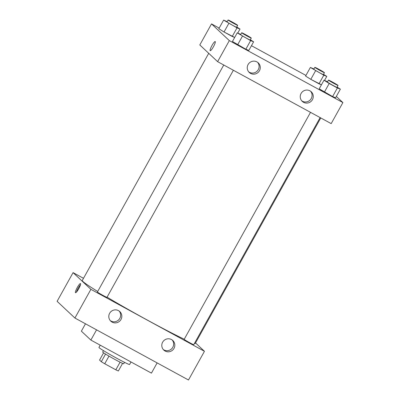 <?xml version="1.0" encoding="UTF-8"?>
<svg xmlns="http://www.w3.org/2000/svg" width="400" height="400" viewBox="0 0 400 400"><rect width="100%" height="100%" fill="white"/><g stroke="black" fill="none" stroke-linecap="round" stroke-linejoin="round"><path stroke-width="0.6" d="M120.09 362.18L115.84 369.82A11.775 0.54 29.1 0 0 118.34 371L122.585 363.375M115.84 369.82L104.73 363.76A11.775 0.54 29.1 0 1 101.305 361.705L99.56 360.075L103.605 352.81M108.985 356.12L104.73 363.76M105.555 354.07L101.305 361.705M124.525 362.345L123.745 363.745A12.055 0.555 -150.9 0 1 114.84 359.415A12.055 0.555 -150.9 0 1 102.675 352.02L103.455 350.62M100.215 345.175L98.95 347.445A17.535 0.805 29.1 0 0 99.13 347.71A17.535 0.805 29.1 0 0 115.27 357.44A17.535 0.805 29.1 0 0 129.595 364.5L131.005 361.975M85.475 323.795L81.37 331.165L90.87 340.075L151.44 373.125L157.13 362.895M73.08 272.63L57.105 301.33L74.915 318.035L188.485 380L204.455 351.3L90.89 289.335L73.08 272.63L83.495 278.315M96.565 329.845L90.87 340.075M223.75 65.005L97.4 292.01A5.48 0.25 29.1 0 0 102.93 295.37A5.48 0.25 29.1 0 0 106.975 297.34L233.375 70.255M195.535 342.935L204.455 351.3M310.515 112.345L184.165 339.355A5.48 0.25 29.1 0 0 184.22 339.435A5.48 0.25 29.1 0 0 189.265 342.475A5.48 0.25 29.1 0 0 193.74 344.685L320.135 117.595M208.725 53.315L82.265 280.52A64.665 2.965 29.1 0 0 82.93 281.5A64.665 2.965 29.1 0 0 97.69 291.495M107.065 297.18A64.665 2.965 29.1 0 0 184.24 339.22M194.43 343.45A64.665 2.965 29.1 0 0 195.27 343.415L320.765 117.94M173.995 348.4A6.575 6.46 -46.8 0 1 163.815 350.095A6.575 6.46 -46.8 0 1 171.51 339.56A6.575 6.46 -46.8 0 1 173.995 348.4M109.64 313.285A6.575 6.46 -46.8 0 1 119.815 311.585A6.575 6.46 -46.8 0 1 120.03 320.8A6.575 6.46 -46.8 0 1 109.64 313.285M90.89 289.335L74.915 318.035L188.485 380M163.26 349.5A6.575 6.46 133.2 0 0 172.185 339.985M110.26 320.585A6.575 6.46 133.2 0 0 119.185 311.065M78.695 288.815A5.205 0.935 118.6 0 1 75.5 292.725A5.205 0.935 118.6 0 1 77.17 287.705A5.205 0.935 118.6 0 1 80.485 283.585A5.205 0.935 118.6 0 1 78.695 288.815M74.915 318.035L57.105 301.33M80.5 284.695A5.205 0.935 -61.4 0 0 76.435 292.14M217.615 61.655L331.18 123.62L342.895 102.575L229.33 40.61L217.615 61.655L199.805 44.95L211.515 23.905L219.175 28.085M312.43 99.67A6.575 6.46 -46.8 0 1 302.255 101.37A6.575 6.46 -46.8 0 1 309.95 90.835A6.575 6.46 -46.8 0 1 312.43 99.67M248.08 64.56A6.575 6.46 -46.8 0 1 258.255 62.86A6.575 6.46 -46.8 0 1 258.47 72.075A6.575 6.46 -46.8 0 1 248.08 64.56M232.23 36.47L234.675 37.445L224.035 31.995L232.23 36.47L237.025 27.86L223.615 20.105L227.19 21.62M218.825 28.715L224.035 31.995L218.825 28.715L223.615 20.105M318.995 83.81L321.44 84.79L310.8 79.34L318.995 83.81L323.79 75.2L310.38 67.45L313.95 68.96M305.59 76.06L310.8 79.34L305.59 76.06L310.38 67.45M335.59 97.765L332.605 96.57L335.59 97.765L340.38 89.155L337.395 87.965L329.2 83.49L323.99 80.21L327.56 81.725M324.41 92.1L332.605 96.57L319.195 88.82L324.41 92.1L329.2 83.49M229.33 40.61L211.515 23.905M336.335 96.425L342.895 102.575M251.455 45.695L305.94 75.425M232.43 41.48L245.84 49.23L248.825 50.42L245.84 49.23L232.43 41.48L237.225 32.87L240.795 34.38M301.7 100.775A6.575 6.46 133.2 0 0 310.625 91.26M248.7 71.86A6.575 6.46 133.2 0 0 257.625 62.34M215.23 41.585A5.205 0.935 118.6 0 1 213.465 46.685A5.205 0.935 118.6 0 1 210.21 50.7A5.205 0.935 118.6 0 1 211.88 45.68A5.205 0.935 118.6 0 1 215.195 41.56A5.205 0.935 118.6 0 1 215.23 41.585M215.195 41.56A5.205 0.935 -61.4 0 0 211.88 45.68A5.205 0.935 -61.4 0 0 210.21 50.7M236.74 26.995L240.01 29.05L237.025 27.86M228.09 20L227.025 21.915A5.48 0.25 29.1 0 0 227.08 21.995A5.48 0.25 29.1 0 0 232.125 25.04A5.48 0.25 29.1 0 0 236.6 27.245L237.665 25.33A5.48 0.25 29.1 0 0 233 22.445A5.48 0.25 29.1 0 0 228.09 20A5.48 0.25 29.1 0 0 228.145 20.085A5.48 0.25 29.1 0 0 233.19 23.125A5.48 0.25 29.1 0 0 237.665 25.33M240.01 29.05L237.765 33.085M228.825 23.385L224.035 31.995M323.505 74.335L326.775 76.395L323.79 75.2M314.855 67.345L313.79 69.255A5.48 0.25 29.1 0 0 313.845 69.34A5.48 0.25 29.1 0 0 318.89 72.38A5.48 0.25 29.1 0 0 323.365 74.585L324.43 72.675A5.48 0.25 29.1 0 0 319.765 69.79A5.48 0.25 29.1 0 0 314.855 67.345A5.48 0.25 29.1 0 0 314.91 67.425A5.48 0.25 29.1 0 0 319.955 70.47A5.48 0.25 29.1 0 0 324.43 72.675M326.775 76.395L324.53 80.425M315.59 70.73L310.8 79.34M250.35 39.755L253.615 41.81L250.63 40.62L237.225 32.87M241.695 32.76L240.63 34.675A5.48 0.25 29.1 0 0 240.69 34.76A5.48 0.25 29.1 0 0 245.73 37.8A5.48 0.25 29.1 0 0 250.21 40.005L251.275 38.09A5.48 0.25 29.1 0 0 246.605 35.205A5.48 0.25 29.1 0 0 241.695 32.76A5.48 0.25 29.1 0 0 241.755 32.845A5.48 0.25 29.1 0 0 246.795 35.885A5.48 0.25 29.1 0 0 251.275 38.09M253.615 41.81L248.825 50.42M250.63 40.62L245.84 49.23M242.435 36.15L237.645 44.76M337.11 87.1L340.38 89.155M328.46 80.105L327.395 82.02A5.48 0.25 29.1 0 0 327.455 82.1A5.48 0.25 29.1 0 0 332.495 85.14A5.48 0.25 29.1 0 0 336.975 87.35L338.04 85.435A5.48 0.25 29.1 0 0 333.37 82.55A5.48 0.25 29.1 0 0 328.46 80.105A5.48 0.25 29.1 0 0 328.52 80.19A5.48 0.25 29.1 0 0 333.56 83.23A5.48 0.25 29.1 0 0 338.04 85.435M337.395 87.965L332.605 96.57M323.99 80.21L319.195 88.82"/></g></svg>
